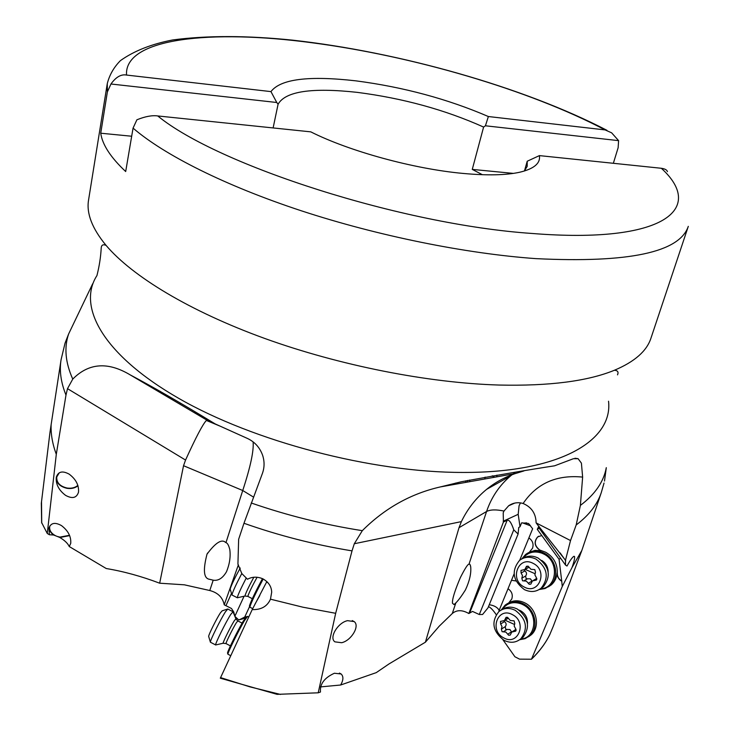 <?xml version="1.0" encoding="UTF-8"?>
<svg xmlns="http://www.w3.org/2000/svg" width="731" height="731" viewBox="0 0 731 731"><rect width="100%" height="100%" fill="white"/><g stroke="black" fill="none" stroke-linecap="round" stroke-linejoin="round"><path stroke-width="1.1" d="M220.333 678.204L277.104 694.349L220.314 678.194L252.204 609.599C261.177 609.892 267.272 606.419 270.47 599.173L302.972 607.214L335.675 613.3L318.223 692.805L320.47 692.019C319.749 684.042 324.39 677.783 334.405 673.242L341.139 673.982C343.625 676.422 343.46 680.095 340.646 685.011L376.264 672.63L388.974 663.958L425.405 642.202L439.212 626.193L452.288 613.519C456.747 609.764 462.266 609.773 468.845 613.528L472.509 611.427L479.298 614.515L482.588 614.479L487.942 607.927L518.096 534.032L513.765 529.838L479.298 614.515M468.845 613.528L503.421 522.007L507.168 520.271C509.224 519.595 511.417 522.784 513.765 529.838M452.288 613.519L455.852 602.901C458.456 600.297 461.645 595.984 465.428 589.963C469.521 581.127 471.285 573.488 470.727 567.028C470.252 564.533 469.667 563.592 468.982 564.222L486.572 511.499L459.013 527.7L461.389 521.614L354.307 543.736L352.022 550.872C315.043 544.833 279.032 535.631 243.971 523.268L262.374 473.514C264.549 467.52 264.622 461.407 262.575 455.175C259.743 447.418 254.68 441.835 247.38 438.426L215.243 423.953C182.193 403.795 153.848 387.439 130.219 374.893C107.868 361.525 88.716 362.932 72.753 379.097L67.499 388.654L65.982 395.069C60.911 382.487 59.266 370.708 61.066 359.762L51.133 424.629C50.741 434.059 52.458 443.964 56.296 454.326L47.259 533.466L41.64 522.583M574.054 556.273L573.415 556.62C571.697 558.164 569.559 561.307 567 566.032L565.538 565.1L565.474 560.248L570.527 540.556L576.183 524.968L580.387 505.404L582.634 477.096C556.629 474.538 536.782 483.337 523.113 503.495C517.968 501.978 513.153 502.745 508.657 505.77L503.97 511.07L503.211 512.851L503.421 522.007M455.852 602.901L454.033 604.592L452.471 603.249C452.087 599.475 454.719 590.931 460.356 577.6C464.943 568.59 467.767 564.158 468.827 564.295M425.405 642.202L459.013 527.7M335.675 613.3L352.022 550.872M341.66 642.723C351.392 640.575 360.136 625.782 354.151 621.578L347.536 620.656C337.804 622.629 328.822 637.679 334.88 641.845L341.66 642.723M340.646 685.011L320.461 686.912M318.223 692.805L277.104 694.349M247.142 616.507L243.368 620.939C237.913 630.095 227.487 651.202 227.533 652.993L227.615 653.249M247.59 616.361L244.382 620.747C238.708 630.277 227.844 652.29 227.889 654.144L228.109 654.327M252.204 609.599L266.486 582.269L267.72 582.433M259.779 595.573L254.982 604.108M234.916 616.407L238.754 619.943L245.031 618.243M238.754 619.943L246.183 616.699M238.388 564.798L224.225 604.829L231.48 608.494L233.774 612.03L234.815 616.16M224.225 604.829C222.745 597.455 217.929 592.686 209.788 590.52L184.386 584.818L159.669 583.201L183.536 465.702L185.555 460.055L67.499 388.654M524.492 170.862L527.215 161.24L539.405 155.612L661.336 168.276C664.954 168.815 666.983 169.93 667.43 171.639M524.31 171.045L527.188 166.385L527.215 161.24M613.355 163.296L618.143 147.689L618.6 140.644L485.43 125.787L483.602 127.066C445.17 109.824 403.046 98.256 357.221 92.362C311.753 87.382 285.373 91.338 278.082 104.231L276.766 102.495L110.957 84.001L107.384 91.896L100.732 133.216L131.681 136.231M483.602 127.066L472.272 169.4L513.363 173.393M482.396 174.709L472.272 169.4M661.336 168.276C705.561 208.573 664.972 244.108 532.296 233.481C402.114 224.737 217.619 165.188 157.741 115.946L310.776 131.854C349.272 151.262 413.682 168.934 462.997 173.421C487.184 175.641 506.126 175.239 519.814 172.214C534.078 168.806 540.611 163.278 539.405 155.612M157.741 115.946C152.176 115.151 145.231 116.43 136.898 119.793L133.06 128.117L125.686 171.538C110.655 157.439 102.34 144.665 100.732 133.216M107.384 91.896L107.274 83.645L88.57 199.974C86.276 213.342 92.115 228.492 106.096 245.406C132.183 276.254 189.548 311.178 264.604 338.407C339.696 365.546 428.147 382.953 499.026 385.045C549.155 386.169 587.605 381.235 614.396 370.261C634.627 361.744 646.816 351.026 650.974 338.115L688.3 226.354C679.556 252.378 628.815 263.142 536.061 258.637L535.878 258.628C465.748 253.657 377.881 235.894 301.373 210.811C224.91 185.637 163.991 154.826 133.06 128.117M485.43 125.787L488.363 116.531L605.104 129.917L611.637 132.823L618.6 140.644M488.363 116.531C447.564 98.968 403.43 87.071 355.96 80.858C308.747 75.467 280.421 79.049 270.963 91.613L126.527 75.055C121.163 74.032 115.973 77.011 110.957 84.001M270.963 91.613L276.766 102.495M273.12 127.934L278.082 104.231M582.634 477.096L581.41 463.134L578.084 458.684L573.442 458.702L554.582 465.811C530.414 469.476 499.374 474.784 461.453 481.738L440.729 486.837C410.986 493.562 384.844 508.173 362.311 530.669L354.307 543.736M524.008 470.901L514.642 473.779C504.152 477.453 494.796 482.661 486.572 489.386C475.927 498.149 467.538 508.895 461.389 521.614M570.527 540.556L536.106 522.893C535.914 513.591 531.583 507.122 523.113 503.495M574.539 556.501C574.895 558.21 574.036 561.92 571.962 567.621L581.839 550.461L601.321 492.466C597.373 504.463 588.994 515.3 576.183 524.968M553.33 626.165L549.803 634.545M527.48 623.634C527.782 618.042 525.498 613.757 520.636 610.778L519.056 610.083M506.263 617.256L504.381 620.555L500.479 621.432L500.634 623.991L501.987 626.504L501.375 629.08L502.078 631.694L505.861 632.087L508.602 635.221L510.256 635.084L511.737 632.059L515.72 631.155L515.547 628.596L514.185 626.074L514.798 623.479L514.103 620.857L510.293 620.482L507.542 617.348L505.907 617.476M502.279 609.362C506.939 603.02 513.244 601.193 521.203 603.879L522.967 604.701C538.683 612.094 536.728 638.41 520.481 639.095M501.247 609.974L505.011 605.25C509.845 601.439 515.401 600.681 521.678 602.993L523.524 603.843C535.412 609.608 539.012 628.039 529.747 635.778L525.105 638.666L519.668 639.735M528.586 636.738L531.199 634.828C540.447 627.097 536.856 608.704 524.986 602.965C519.302 600.151 513.911 600.078 508.831 602.755L511.791 599.009C513.052 594.796 511.791 591.37 508.018 588.729L511.49 580.286L516.04 580.981M502.846 639.634L514.926 656.776L519.558 659.143L531.474 659.234L562.267 586.481L561.719 581.035C558.676 579.126 557.196 576.403 557.287 572.876C557.451 563.729 553.568 556.839 545.618 552.216L539.862 550.068C534.562 546.02 533.877 541.616 537.788 536.865L538.774 536.225M548.451 586.801L551.412 584.782C554.792 581.748 556.702 577.81 557.141 572.958C557.049 576.457 558.511 579.162 561.509 581.081M496.203 614.634C493.041 609.974 490.455 607.324 488.454 606.675M489.249 604.729C493.918 605.405 497.153 607.141 498.962 609.946L499.081 611.408M484.781 478.988L485.137 477.124M604.5 481.044L606.301 467.648C603.715 481.729 595.08 494.311 580.387 505.404M519.723 560.248L532.643 528.769L528.522 523.487L521.605 522.857L520.015 526.759L518.754 527.49L518.096 534.032M520.015 526.759L518.197 514.313L519.065 505.742L520.49 502.864M565.538 565.1L539.058 527.983L539.432 526.978M565.474 560.248L536.581 523.542M562.267 586.481L571.962 567.621M539.158 528.129L537.285 529.354L559.069 559.279L561.719 581.035M559.069 559.279L560.631 558.228M541.698 535.549L537.641 536.938C533.731 541.689 534.416 546.094 539.716 550.141L541.36 550.763L535.138 550.361L529.372 552.188L532.561 548.186C533.831 543.983 532.607 540.556 528.878 537.925M521.833 558.868L525.616 554.491C530.487 550.827 536.006 550.068 542.174 552.243L544.047 553.075C556.328 558.776 559.809 577.801 549.986 585.632L545.024 588.546L539.277 589.506M522.884 558.365C527.691 552.353 533.959 550.598 541.698 553.12L543.498 553.915C559.809 561.28 557.214 588.583 540.246 588.866M548.14 571.77C547.985 566.845 545.819 563.062 541.644 560.403M516.022 580.935L511.49 580.286M511.545 580.158L514.103 573.936M498.981 610.75L508.027 588.729M530.56 525.827L522.464 522.829M537.285 529.354L538.838 526.265M270.47 599.173L271.694 592.183C271.466 586.426 268.478 581.949 262.721 578.751C257.166 576.521 252.094 576.686 247.498 579.244L241.842 573.579L237.922 564.177L238.644 539.277L243.971 523.268M247.498 579.244L248.056 578.952M262.466 578.641C255.247 592.156 250.907 601.238 249.435 605.898L249.527 606.182M263.197 578.989C255.749 592.978 251.281 602.335 249.801 607.068L250.048 607.26M244.775 616.955L249.618 606.502M209.788 590.52L213.196 580.186C218.295 581.017 222.736 578.194 226.509 571.706C229.616 564.14 230.713 556.794 229.817 549.648C228.757 545.353 227.469 543.014 225.952 542.64L242.738 490.519L183.536 465.702M213.196 580.186L209.559 579.29C203.721 578.559 202.862 570.198 206.992 554.199C215.554 542.63 221.767 538.729 225.623 542.475M49.205 527.261C49.114 530.267 50.603 532.853 53.674 535.019L49.425 534.745L48.895 528.358C50.722 522.857 54.926 521.943 61.505 525.616C68.166 530.724 71.245 536.636 70.733 543.371L69.271 546.55C67.736 543.307 64.593 540.3 59.832 537.523L69.646 535.613M49.425 534.745L47.259 533.466M56.296 454.326L65.982 395.069M159.669 583.201C141.439 576.311 123.63 571.414 106.242 568.526L69.271 546.55M65.571 495.353C72.323 499.054 76.636 498.003 78.509 492.182C79.058 485.247 75.933 479.225 69.143 474.127C62.455 470.508 58.178 471.541 56.296 477.215C55.666 484.141 58.754 490.181 65.571 495.353M53.674 535.019L59.439 537.312M57.347 536.481L59.905 537.102L69.518 535.293M49.836 525.982L49.717 526.448C49.205 530.368 51.225 533.502 55.775 535.85M49.946 432.688L50.064 432.03M61.066 359.762L65.059 343.095L68.632 333.957L92.673 283.765M50.019 432.076L51.133 424.629M59.284 472.783L56.771 476.923C56.406 482.579 59.841 486.289 67.088 488.043C71.446 488.637 75.037 487.751 77.861 485.393M77.979 485.768C75.065 488.08 71.419 488.938 67.042 488.335C59.604 486.544 56.049 482.743 56.36 476.932M210.08 420.91L206.261 420.572C202.679 424.428 195.78 437.586 185.555 460.046M207.567 420.946L209.852 420.782M266.87 581.565L266.486 582.269M244.072 596.24L234.861 616.27M496.925 475.141L496.833 476.84M492.1 475.936L493.279 476.502L492.804 475.817M494.403 477.27L493.937 476.758M520.161 639.36L522.903 637.441C530.45 627.134 528.623 617.686 517.411 609.097C511.746 606.328 506.546 606.529 501.795 609.7M515.309 610.358C526.548 618.983 528.385 628.468 520.819 638.803C515.839 642.869 510.192 643.344 503.897 640.246C492.612 631.365 490.93 621.816 498.853 611.6C503.723 607.827 509.205 607.415 515.309 610.358M503.659 637.834C488.792 630.451 497.921 606.282 512.504 614.689C527.581 622.081 518.178 646.442 503.659 637.834M507.689 618.545L508.337 618.179M516.049 629.29L512.504 631.575M511.673 632.123L509.964 629.51L505.761 629.391L505.258 626.677C506.62 624.749 506.373 623.059 504.518 621.624L503.842 620.921M540.227 588.875L543.27 586.874C551.329 576.33 549.584 566.689 538.034 557.981C532.634 555.414 527.572 555.551 522.857 558.383M535.978 559.096C547.556 567.841 549.31 577.508 541.232 588.09C536.188 592.046 530.56 592.539 524.328 589.579C512.696 580.551 511.115 570.81 519.586 560.348C524.502 556.711 529.966 556.291 535.978 559.096M524.154 586.984C509.041 579.774 518.352 555.131 533.173 563.382C548.506 570.6 538.911 595.445 524.154 586.984M528.129 566.169L526.503 566.297L524.84 569.531L520.965 570.399L521.093 573.022L522.464 575.535L521.843 578.157L522.546 580.789L526.393 581.127L529.189 584.252L530.834 584.115L532.442 580.935L536.408 580.03L536.262 577.417L534.873 574.886L535.503 572.245L534.79 569.604L530.916 569.285L528.129 566.169M527.892 567.85L529.025 567.174M536.856 578.349L533.365 580.405M532.113 581.264L530.423 578.833L526.165 578.751L525.635 576.028C527.014 574.082 526.768 572.382 524.895 570.92L524.109 569.97M216.038 644.879L215.608 644.925C215.252 643.435 225.897 621.999 230.758 614.415L233.043 611.746M227.844 608.978L225.523 611.692C220.698 619.12 210.236 640.137 210.382 642.11L210.638 642.339M227.341 609.142L222.16 610.824L220.333 612.934C216.568 618.673 208.527 634.828 208.655 636.399L208.719 636.637M237.739 597.693L237.273 597.73C237.84 595.061 240.828 588.492 246.246 578.011M241.824 573.433C236.067 584.389 232.769 591.534 231.946 594.879L232.22 595.125M240.271 568.051C234.77 577.901 231.398 584.919 230.155 589.104L230.238 589.36M465.656 482.405L465.912 480.788M469.75 612.697L507.168 520.271M503.979 511.07C496.185 509.397 490.382 509.544 486.572 511.499C491.396 497.308 499.355 485.485 510.457 476.027L512.047 474.73M206.864 419.009L205.402 419.247M203.967 417.3L202.478 417.52M126.527 75.055C124.078 37.985 211.561 29.24 312.018 42.763C412.914 55.949 529.189 89.849 605.104 129.917M608.539 401.228C613.108 440.29 560.312 472.838 462.732 472.436C371.933 472.573 253.62 441.542 178.455 398.203C102.998 354.791 76.965 306.508 96.94 275.569C99.315 266.185 100.741 257.01 101.207 248.037C101.426 244.958 103.053 244.081 106.096 245.406M515.346 472.253L513.061 473.944M518.197 514.313L503.193 521.23M531.693 658.887C539.716 651.129 545.847 642.841 550.068 634.005M251.208 502.983C287.365 515.501 324.4 524.73 362.311 530.669M220.552 677.61L250.166 686.93L280.503 694.432M253.456 497.071L242.738 490.519C250.505 466.798 253.959 450.579 253.09 441.853M41.521 501.621L41.713 523.085M68.632 333.957C63.981 347.499 65.361 362.539 72.753 379.097M226.089 605.332L231.499 593.426M505.423 618.453L507.378 617.266M514.46 631.447L516.168 630.36M507.734 634.225L511.581 631.794M503.275 631.812L507.14 629.4M501.375 629.08L505.258 626.677M500.634 623.991L504.518 621.624M514.322 624.393L505.02 620.171M525.973 567.32L528.102 566.15M535.147 580.323L536.856 579.336M528.303 583.265L532.067 581.099M523.771 580.898L527.554 578.751M521.843 578.157L525.635 576.028M521.093 573.022L524.895 570.92M534.891 573.652L525.15 569.358M238.306 621.158L237.84 620.921L236.314 622.785C233.034 628.011 225.806 642.567 225.989 643.563L226.144 643.645M223.412 643.179L223.119 643.243C222.781 642.394 230.667 626.485 234.249 620.802L235.903 618.846L237.685 620.838M257.093 577.234C252.104 586.299 249.006 592.677 247.818 596.368L247.992 596.459M245.214 595.975L244.903 596.039C245.744 592.996 248.723 586.737 253.821 577.262M467.63 480.431L467.273 482.113M339.394 673.068L341.139 673.982M227.533 652.993L227.889 654.144M230.749 655.698L227.88 654.199M248.75 617.019L247.581 616.416M244.986 616.891L240.316 619.303M194.437 412.777L195.99 412.558M606.931 130.31C523.104 86.825 399.236 52.111 292.811 40.178C247.133 35.463 207.083 35.39 172.662 39.958C151.399 44.07 134.001 50.96 120.441 60.609C113.872 67.243 109.476 74.918 107.274 83.645M614.396 370.261C617.713 370.498 618.746 372.024 617.512 374.857M514.597 473.67L440.729 486.855M486.572 489.377L510.466 476.018M574.95 458.246L577.792 458.639M531.199 634.828L529.747 635.778M601.321 492.466L604.025 483.045M469.43 480.066L470.006 481.628M514.725 503.092L508.73 505.742M560.12 552.892L565.748 560.778M553.276 626.293L581.839 550.461M531.483 659.225C539.542 651.431 545.71 643.079 549.986 634.188M551.412 584.782L549.986 585.632M526.594 522.857L524.118 523.058M528.522 523.487L530.459 525.753M271.576 590.749L271.694 592.183M249.435 605.898L249.801 607.068M252.688 608.631L249.792 607.132M352.232 620.592L354.151 621.578M41.649 522.866L41.329 503.211L49.927 432.77M207.083 420.234L130.209 374.893M206.325 420.426L219.739 425.999M207.613 553.001L206.992 554.199M455.715 483.036L455.916 484.141M470.499 565.748L470.727 567.028M160.007 391.167L159.13 391.944M180.575 403.375L179.735 404.106M522.903 637.441L520.819 638.803M508.328 618.152L504.381 620.555M543.27 586.874L541.232 588.09M528.869 567.311L524.84 569.531M230.42 645.875L225.989 643.563L223.119 643.243L215.608 644.98M242.107 623.132L238.461 621.24M235.83 618.664L233.043 611.81M215.608 644.925L210.382 642.202M232.796 611.619L227.853 609.051M208.655 636.399L210.382 642.11M252.323 598.698L247.818 596.368L244.903 596.039L237.273 597.794M237.273 597.73L231.937 594.979M230.155 589.104L231.946 594.879"/></g></svg>
